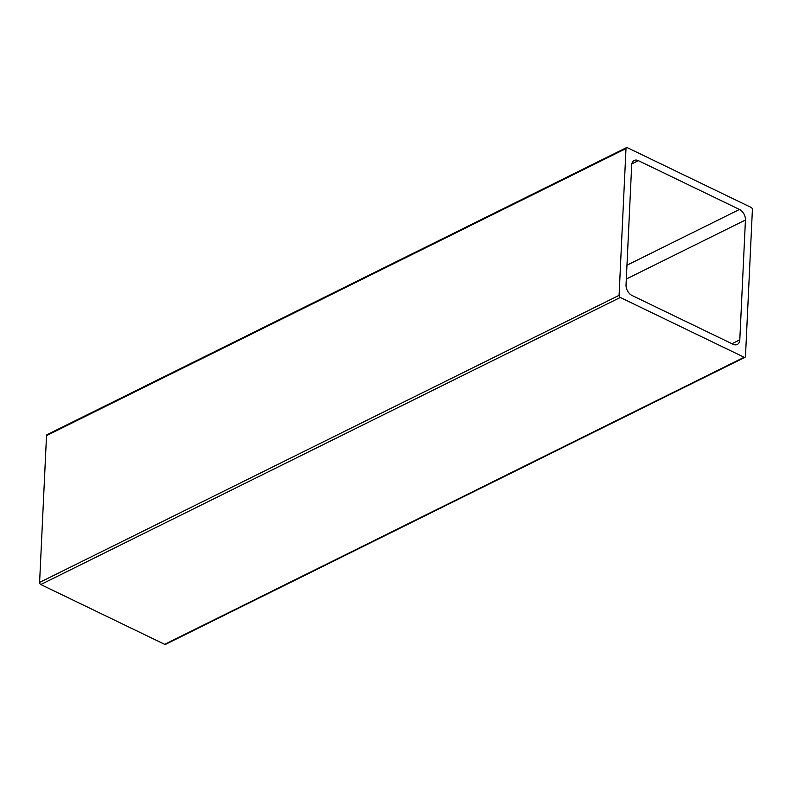 <?xml version="1.0" encoding="UTF-8"?>
<svg xmlns="http://www.w3.org/2000/svg" width="792" height="792" viewBox="0 0 792 792"><rect width="100%" height="100%" fill="white"/><g stroke="black" fill="none" stroke-linecap="round" stroke-linejoin="round"><path stroke-width="1.19" d="M626.036 284.932A8.583 5.643 63.6 0 0 631.996 295.465L733.125 344.282A8.583 5.643 63.6 0 0 737.283 344.48A8.583 5.643 63.6 0 0 739.797 339.837L745.44 220.008A8.583 5.643 63.6 0 0 739.481 209.464L638.362 160.647A8.583 5.643 63.6 0 0 634.194 160.449A8.583 5.643 63.6 0 0 631.689 165.092L626.036 284.932M620.275 297.465A1.713 1.129 -116.4 0 1 619.077 295.357L625.997 148.559A1.713 1.129 -116.4 0 1 626.502 147.629A1.713 1.129 -116.4 0 1 627.333 147.668L751.202 207.464A1.713 1.129 -116.4 0 1 752.4 209.573L745.48 356.37A1.713 1.129 -116.4 0 1 744.975 357.301A1.713 1.129 -116.4 0 1 744.143 357.261L620.275 297.465L40.798 584.536A1.713 1.129 -116.4 0 1 39.6 582.427L46.52 435.63A1.713 1.129 -116.4 0 1 47.025 434.699L626.502 147.629M744.975 357.301L165.498 644.371A1.713 1.129 -116.4 0 1 164.667 644.332L40.798 584.536M739.797 339.837L731.957 343.718M745.44 220.008L626.314 279.022M619.077 295.357L39.6 582.427M625.997 148.559L46.52 435.63M739.481 209.464L626.967 265.201M631.838 163.885L638.362 160.647M744.143 357.261L164.667 644.332"/></g></svg>
